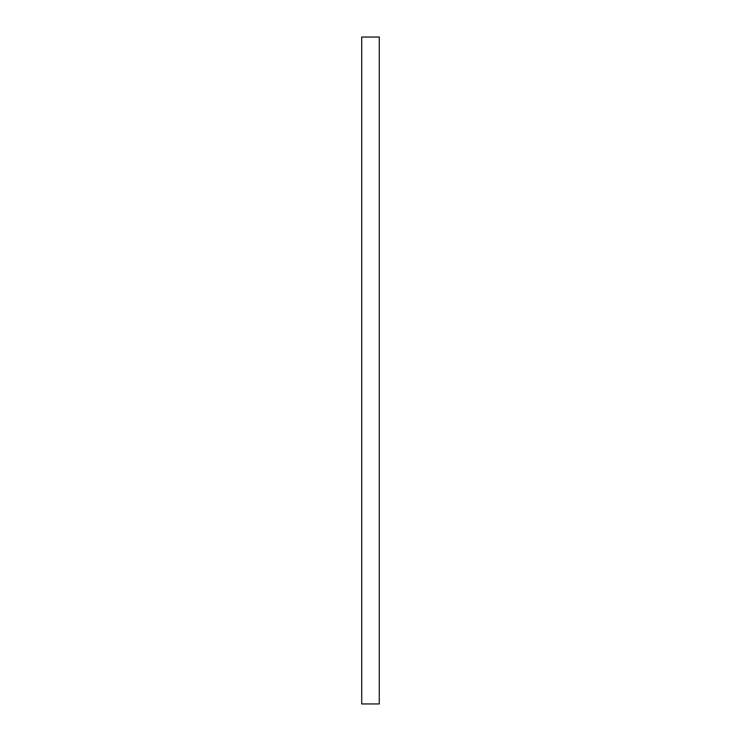 <?xml version="1.0" encoding="UTF-8"?>
<svg xmlns="http://www.w3.org/2000/svg" width="741" height="741" viewBox="0 0 741 741"><rect width="100%" height="100%" fill="white"/><g stroke="black" fill="none" stroke-linecap="round" stroke-linejoin="round"><path stroke-width="1.11" d="M379.272 37.05L361.728 37.05L361.728 703.95L379.272 703.95L379.272 37.05"/></g></svg>
